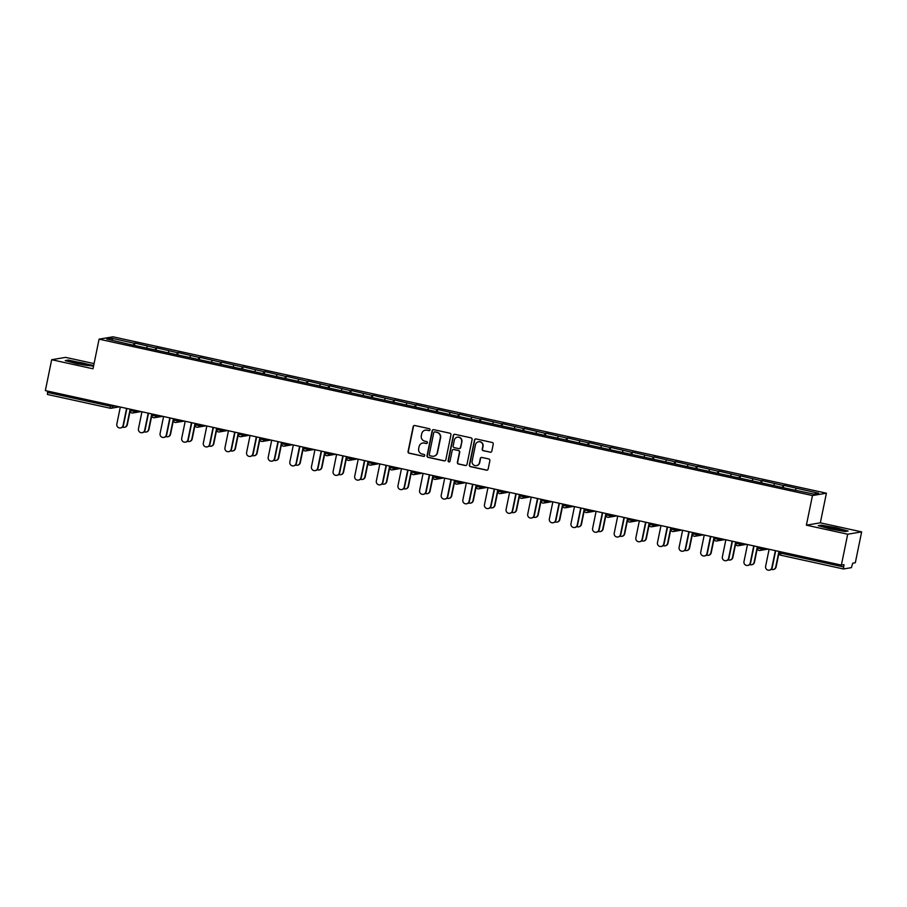 <?xml version="1.0" encoding="UTF-8"?>
<svg xmlns="http://www.w3.org/2000/svg" width="907" height="907" viewBox="0 0 907 907"><rect width="100%" height="100%" fill="white"/><g stroke="black" fill="none" stroke-linecap="round" stroke-linejoin="round"><path stroke-width="1.36" d="M430.031 429.861A0.986 0.975 -99.5 0 0 429.272 428.682L414.816 425.519A1.417 1.395 -99.5 0 0 413.173 426.607L408.059 451.516A1.417 1.395 -99.5 0 0 409.136 453.205L423.592 456.368A0.986 0.975 -99.5 0 0 424.748 455.609A0.986 0.975 -99.5 0 0 423.988 454.441L422.118 454.022A4.535 4.444 -99.5 0 1 418.671 448.636L419.102 446.561A4.535 4.444 -99.5 0 1 424.363 443.092L426.233 443.5A0.986 0.975 -99.5 0 0 427.39 442.741A0.986 0.975 -99.5 0 0 426.63 441.562L424.759 441.153A4.535 4.444 -99.5 0 1 421.313 435.768L421.744 433.693A4.535 4.444 -99.5 0 1 427.004 430.213L428.875 430.621A0.986 0.975 -99.5 0 0 430.031 429.861M490.177 452.242A1.417 1.395 -99.5 0 0 491.821 451.153L493.249 444.158A1.417 1.395 -99.5 0 0 492.172 442.48L476.118 438.954A1.417 1.395 -99.5 0 0 474.474 440.042L469.361 464.962A1.417 1.395 -99.5 0 0 470.438 466.64L486.492 470.166A1.417 1.395 -99.5 0 0 488.136 469.078L489.871 460.631A1.417 1.395 -99.5 0 0 488.794 458.953L481.923 457.445A1.417 1.395 -99.5 0 0 480.279 458.534L479.418 462.717A3.787 3.719 -99.5 0 1 476.402 465.654A3.787 3.719 -99.5 0 1 472.139 461.119L475.506 444.713A3.787 3.719 -99.5 0 1 478.522 441.777A3.787 3.719 -99.5 0 1 482.785 446.312L482.229 449.044A1.417 1.395 -99.5 0 0 483.295 450.734L490.449 452.185A1.417 1.395 -99.5 0 0 490.834 452.219M806.391 525.164L847.705 534.223L841.367 565.106L45.35 390.6L51.688 359.716L93.002 368.775L99.078 339.161L812.468 495.551L806.391 525.164L820.336 522.829L826.413 493.204L812.468 495.551M450.938 434.884A1.417 1.395 -99.5 0 0 449.861 433.195L433.795 429.68A1.417 1.395 -99.5 0 0 432.151 430.768L427.038 455.688A1.417 1.395 -99.5 0 0 428.115 457.366L444.169 460.881A1.417 1.395 -99.5 0 0 445.813 459.804L450.938 434.884M454.963 434.317L471.016 437.843A1.417 1.395 -99.5 0 1 472.094 439.521L466.98 464.441A1.417 1.395 -99.5 0 1 465.336 465.529L458.466 464.021A1.417 1.395 -99.5 0 1 457.389 462.332L459.464 452.23A1.417 1.395 -99.5 0 0 458.386 450.552L453.829 449.543A1.417 1.395 -99.5 0 0 452.174 450.632L450.019 461.153A0.986 0.975 -99.5 0 1 449.226 461.924A0.986 0.975 -99.5 0 1 448.115 460.733L453.319 435.405A1.417 1.395 -99.5 0 1 454.963 434.317M826.413 493.204L113.024 336.814L99.078 339.161M783.229 487.66L783.716 485.324L782.208 487.433M783.716 485.324L818.681 493.272L813.828 494.088L790.575 489.27L128.613 344.15L106.811 339.093L111.674 338.277L134.202 343.22L133.42 345.204M134.44 345.431L134.928 343.095L134.202 343.22M134.928 343.095L155.823 347.959L155.052 349.943M156.072 350.17L156.548 347.835L155.823 347.959M156.548 347.835L177.455 352.698L176.672 354.682M177.693 354.909L178.18 352.574L177.455 352.698M178.18 352.574L199.075 357.437L198.304 359.433M199.325 359.648L199.801 357.313L199.075 357.437M199.801 357.313L220.707 362.176L219.925 364.172M220.945 364.399L221.433 362.063L220.707 362.176M221.433 362.063L242.328 366.927L241.557 368.911M242.577 369.138L243.053 366.802L242.328 366.927M243.053 366.802L263.96 371.666L263.177 373.65M264.198 373.877L264.685 371.541L263.96 371.666M264.685 371.541L285.58 376.405L284.809 378.389M285.83 378.616L286.306 376.28L285.58 376.405M286.306 376.28L307.212 381.144L306.43 383.128M307.45 383.355L307.938 381.019L307.212 381.144M307.938 381.019L328.833 385.883L328.062 387.879M329.082 388.094L329.558 385.758L328.833 385.883M329.558 385.758L350.465 390.622L349.683 392.618M350.703 392.844L351.19 390.509L350.465 390.622M351.19 390.509L372.085 395.373L371.314 397.357M372.335 397.583L372.811 395.248L372.085 395.373M372.811 395.248L393.717 400.112L392.935 402.096M393.955 402.323L394.443 399.987L393.717 400.112M394.443 399.987L415.338 404.851L414.567 406.835M415.587 407.062L416.064 404.726L415.338 404.851M416.064 404.726L436.97 409.59L436.188 411.574M437.208 411.801L437.696 409.465L436.97 409.59M437.696 409.465L458.591 414.329L457.82 416.324M458.84 416.54L459.316 414.204L458.591 414.329M459.316 414.204L480.222 419.068L479.44 421.063M480.461 421.29L480.948 418.955L480.222 419.068M480.948 418.955L501.843 423.818L501.072 425.802M502.093 426.029L502.569 423.694L501.843 423.818M502.569 423.694L523.475 428.558L522.693 430.542M523.713 430.768L524.201 428.433L523.475 428.558M524.201 428.433L545.096 433.297L544.325 435.281M545.345 435.507L545.821 433.172L545.096 433.297M545.821 433.172L566.728 438.036L565.945 440.02M566.966 440.246L567.453 437.911L566.728 438.036M567.453 437.911L588.348 442.775L587.577 444.77M588.598 444.986L589.074 442.65L588.348 442.775M589.074 442.65L609.98 447.514L609.198 449.509M610.218 449.736L610.706 447.4L609.98 447.514M610.706 447.4L631.601 452.264L630.83 454.248M631.85 454.475L632.326 452.14L631.601 452.264M632.326 452.14L653.233 457.003L652.45 458.987M653.471 459.214L653.958 456.879L653.233 457.003M653.958 456.879L674.853 461.742L674.082 463.726M675.103 463.953L675.579 461.618L674.853 461.742M675.579 461.618L696.485 466.481L695.703 468.466M696.723 468.692L697.211 466.357L696.485 466.481M697.211 466.357L718.106 471.221L717.335 473.216M718.355 473.431L718.832 471.096L718.106 471.221M718.832 471.096L739.738 475.96L738.956 477.955M739.976 478.182L740.463 475.846L739.738 475.96M740.463 475.846L761.358 480.71L760.588 482.694M761.608 482.921L762.084 480.585L761.358 480.71M762.084 480.585L782.99 485.449M774.533 483.59L773.852 485.324M752.901 478.851L752.232 480.585M731.28 474.112L730.6 475.835M709.648 469.373L708.979 471.096M688.028 464.633L687.347 466.357M666.396 459.883L665.727 461.618M644.775 455.144L644.095 456.879M623.143 450.405L622.474 452.14M601.522 445.666L600.842 447.389M579.89 440.927L579.222 442.65M558.27 436.188L557.59 437.911M536.638 431.437L535.969 433.172M515.017 426.698L514.337 428.433M493.385 421.959L492.716 423.694M471.765 417.22L471.084 418.943M450.133 412.481L449.464 414.204M428.512 407.742L427.832 409.465M406.88 402.991L406.211 404.726M385.26 398.252L384.579 399.987M363.628 393.513L362.959 395.248M342.007 388.774L341.327 390.498M320.375 384.035L319.706 385.758M298.754 379.296L298.074 381.019M277.123 374.546L276.454 376.28M255.502 369.807L254.822 371.541M233.87 365.067L233.201 366.802M212.249 360.328L211.569 362.052M190.617 355.589L189.948 357.313M168.997 350.85L168.317 352.574M147.365 346.1L146.696 347.835M47.765 391.132L47.493 392.425L110.291 406.189L110.563 404.896M110.223 408.218L47.447 394.466L47.493 392.425M111.674 338.277L112.638 340.374M94.056 363.605L65.633 357.381L51.688 359.716M847.705 534.223L861.65 531.876L855.312 562.771L852.705 563.202L851.39 567.646L843.465 568.972L780.666 555.197A2.165 2.12 80.5 0 1 779.034 552.692M841.367 565.106L843.975 564.664L843.465 568.972L780.666 555.197L780.712 553.157L843.51 566.92M861.65 531.876L820.336 522.829M796.153 488.329L795.484 490.063M93.659 365.544L68.331 360.068L65.225 360.589L77.038 363.775L93.534 366.19M818.261 525.663L830.086 528.86L845.018 531.536L848.124 531.014L836.299 527.817L821.368 525.142L818.261 525.663M429.374 430.598A0.986 0.975 -99.5 0 1 429.158 430.576L427.288 430.167A4.535 4.444 -99.5 0 0 425.485 430.156M422.843 443.024A4.535 4.444 -99.5 0 1 424.646 443.047L426.517 443.455A0.986 0.975 -99.5 0 0 426.732 443.478M414.442 425.485A1.417 1.395 -99.5 0 0 413.456 426.562L408.331 451.471A1.417 1.395 -99.5 0 0 409.408 453.16L423.875 456.323A0.986 0.975 -99.5 0 0 424.091 456.346M433.421 429.646A1.417 1.395 -99.5 0 0 432.435 430.723L427.322 455.631A1.417 1.395 -99.5 0 0 428.399 457.321L444.453 460.835A1.417 1.395 -99.5 0 0 444.827 460.869M434.895 431.947A0.986 0.975 -99.5 0 0 433.75 432.707L429.26 454.577A0.986 0.975 -99.5 0 0 430.009 455.756L431.981 456.187A4.535 4.444 -99.5 0 0 437.253 452.718L440.314 437.764A4.535 4.444 -99.5 0 0 436.868 432.378L435.179 431.902A0.986 0.975 -99.5 0 0 434.68 431.925M433.784 456.21A4.535 4.444 -99.5 0 0 437.525 452.661L437.253 452.718M435.179 431.902L437.151 432.333A4.535 4.444 -99.5 0 1 440.598 437.718L437.525 452.661M453.443 449.521A1.417 1.395 -99.5 0 1 454.101 449.498L458.659 450.496A1.417 1.395 -99.5 0 1 459.736 452.185L457.661 462.287A1.417 1.395 -99.5 0 0 458.738 463.976L465.608 465.472A1.417 1.395 -99.5 0 0 465.994 465.506M454.577 434.294A1.417 1.395 -99.5 0 0 453.591 435.36L448.398 460.688A0.986 0.975 -99.5 0 0 449.373 461.89M461.606 441.743A3.787 3.719 -99.5 0 0 457.343 437.208A3.787 3.719 -99.5 0 0 454.328 440.144L453.149 445.927A1.417 1.395 -99.5 0 0 454.226 447.605L458.783 448.614A1.417 1.395 -99.5 0 0 460.427 447.525L461.89 441.698A3.787 3.719 -99.5 0 0 457.479 437.185M459.441 448.591A1.417 1.395 -99.5 0 0 460.699 447.48L460.427 447.525M461.89 441.698L460.699 447.48M478.658 441.754A3.787 3.719 -99.5 0 1 483.068 446.267L482.501 448.999A1.417 1.395 -99.5 0 0 483.578 450.688L490.449 452.185M476.549 465.631A3.787 3.719 -99.5 0 0 479.701 462.672L479.418 462.717M481.549 457.411A1.417 1.395 -99.5 0 0 480.551 458.477L479.701 462.672M475.744 438.931A1.417 1.395 -99.5 0 0 474.758 439.997L469.633 464.917A1.417 1.395 -99.5 0 0 470.71 466.595L486.776 470.121A1.417 1.395 -99.5 0 0 487.15 470.143M126.946 424.782L127.309 424.725A3.243 3.186 80.5 0 1 124.724 427.242L124.361 427.299A3.243 3.186 -99.5 0 0 126.946 424.782L130.143 409.193M122.513 427.05A3.243 3.186 -99.5 0 0 124.361 427.299M127.309 424.725L130.177 410.769M120.325 407.039L116.833 424.068A3.243 3.186 -99.5 0 0 120.484 427.957A3.243 3.186 -99.5 0 0 123.069 425.44L123.431 425.372A3.243 3.186 80.5 0 1 120.846 427.889L120.484 427.957M126.901 408.479L123.431 425.372M126.572 408.399L123.069 425.44M81.902 363.231A9.387 0.669 11.6 0 0 70.961 361.746A9.387 0.669 11.6 0 0 78.285 363.843A9.387 0.669 11.6 0 0 89.192 365.487A9.387 0.669 11.6 0 0 81.902 363.231M66.211 360.85L68.637 360.442L83.104 363.038L93.602 365.872M841.843 530.176A9.387 0.669 11.6 0 0 831.141 527.545A9.387 0.669 11.6 0 0 823.998 526.831A9.387 0.669 11.6 0 0 824.418 527.058A9.387 0.669 11.6 0 0 833.987 529.484A9.387 0.669 11.6 0 0 842.229 530.572A9.387 0.669 11.6 0 0 841.843 530.176M819.248 525.935L821.674 525.527L836.141 528.112L847.342 531.139M148.578 429.521L148.941 429.465A3.243 3.186 80.5 0 1 146.356 431.981L145.993 432.049A3.243 3.186 -99.5 0 0 148.578 429.521L151.775 413.932M144.145 431.789A3.243 3.186 -99.5 0 0 145.993 432.049M148.941 429.465L151.798 415.508M170.199 434.272L170.561 434.204A3.243 3.186 80.5 0 1 167.976 436.721L167.614 436.789A3.243 3.186 -99.5 0 0 170.199 434.272L173.396 418.671M165.766 436.528A3.243 3.186 -99.5 0 0 167.614 436.789M170.561 434.204L173.43 420.247M191.831 439.011L192.193 438.943A3.243 3.186 80.5 0 1 189.608 441.471L189.246 441.528A3.243 3.186 -99.5 0 0 191.831 439.011L195.028 423.41M187.398 441.278A3.243 3.186 -99.5 0 0 189.246 441.528M192.193 438.943L195.05 424.986M213.451 443.75L213.814 443.693A3.243 3.186 80.5 0 1 211.229 446.21L210.866 446.267A3.243 3.186 -99.5 0 0 213.451 443.75L216.648 428.149M209.018 446.017A3.243 3.186 -99.5 0 0 210.866 446.267M213.814 443.693L216.682 429.725M235.083 448.489L235.446 448.432A3.243 3.186 80.5 0 1 232.861 450.949L232.498 451.006A3.243 3.186 -99.5 0 0 235.083 448.489L238.28 432.9M230.65 450.756A3.243 3.186 -99.5 0 0 232.498 451.006M235.446 448.432L238.303 434.464M141.957 411.778L138.454 428.807A3.243 3.186 -99.5 0 0 142.116 432.696A3.243 3.186 -99.5 0 0 144.701 430.179L145.063 430.111A3.243 3.186 80.5 0 1 142.478 432.639L142.116 432.696M148.533 413.218L145.063 430.111M148.192 413.15L144.701 430.179M163.577 416.517L160.085 433.546A3.243 3.186 -99.5 0 0 163.736 437.435A3.243 3.186 -99.5 0 0 166.321 434.918L166.684 434.861A3.243 3.186 80.5 0 1 164.099 437.378L163.736 437.435M170.153 417.957L166.684 434.861M169.824 417.889L166.321 434.918M185.209 421.256L181.706 438.285A3.243 3.186 -99.5 0 0 185.368 442.174A3.243 3.186 -99.5 0 0 187.953 439.657L188.316 439.6A3.243 3.186 80.5 0 1 185.731 442.117L185.368 442.174M191.785 422.696L188.316 439.6M191.445 422.628L187.953 439.657M206.83 426.007L203.338 443.035A3.243 3.186 -99.5 0 0 206.989 446.913A3.243 3.186 -99.5 0 0 209.574 444.396L209.936 444.339A3.243 3.186 80.5 0 1 207.352 446.856L206.989 446.913M213.406 427.446L209.936 444.339M213.077 427.367L209.574 444.396M228.462 430.746L224.959 447.775A3.243 3.186 -99.5 0 0 228.621 451.663A3.243 3.186 -99.5 0 0 231.206 449.135L231.568 449.078A3.243 3.186 80.5 0 1 228.983 451.595L228.621 451.663M235.038 432.185L231.568 449.078M234.698 432.106L231.206 449.135M256.704 453.228L257.066 453.171A3.243 3.186 80.5 0 1 254.482 455.688L254.119 455.745A3.243 3.186 -99.5 0 0 256.704 453.228L259.901 437.639M252.271 455.495A3.243 3.186 -99.5 0 0 254.119 455.745M257.066 453.171L259.935 439.215M250.083 435.485L246.591 452.514A3.243 3.186 -99.5 0 0 250.241 456.402A3.243 3.186 -99.5 0 0 252.826 453.885L253.189 453.817A3.243 3.186 80.5 0 1 250.604 456.334L250.241 456.402M256.658 436.925L253.189 453.817M256.33 436.845L252.826 453.885M278.336 457.967L278.698 457.91A3.243 3.186 80.5 0 1 276.113 460.427L275.751 460.495A3.243 3.186 -99.5 0 0 278.336 457.967L281.533 442.378M273.903 460.234A3.243 3.186 -99.5 0 0 275.751 460.495M278.698 457.91L281.555 443.954M271.715 440.224L268.211 457.253A3.243 3.186 -99.5 0 0 271.873 461.141A3.243 3.186 -99.5 0 0 274.458 458.625L274.821 458.557A3.243 3.186 80.5 0 1 272.236 461.085L271.873 461.141M278.29 441.664L274.821 458.557M277.95 441.596L274.458 458.625M299.956 462.717L300.319 462.649A3.243 3.186 80.5 0 1 297.734 465.166L297.371 465.234A3.243 3.186 -99.5 0 0 299.956 462.717L303.153 447.117M295.523 464.974A3.243 3.186 -99.5 0 0 297.371 465.234M300.319 462.649L303.187 448.693M293.335 444.963L289.843 461.992A3.243 3.186 -99.5 0 0 293.494 465.881A3.243 3.186 -99.5 0 0 296.079 463.364L296.442 463.307A3.243 3.186 80.5 0 1 293.857 465.824L293.494 465.881M299.911 446.403L296.442 463.307M299.582 446.335L296.079 463.364M321.588 467.456L321.951 467.388A3.243 3.186 80.5 0 1 319.366 469.917L319.003 469.973A3.243 3.186 -99.5 0 0 321.588 467.456L324.785 451.856M317.155 469.724A3.243 3.186 -99.5 0 0 319.003 469.973M321.951 467.388L324.808 453.432M314.967 449.702L311.464 466.731A3.243 3.186 -99.5 0 0 315.126 470.62A3.243 3.186 -99.5 0 0 317.711 468.103L318.074 468.046A3.243 3.186 80.5 0 1 315.489 470.563L315.126 470.62M321.543 451.142L318.074 468.046M321.203 451.074L317.711 468.103M343.209 472.196L343.572 472.139A3.243 3.186 80.5 0 1 340.987 474.656L340.624 474.712A3.243 3.186 -99.5 0 0 343.209 472.196L346.406 456.595M338.776 474.463A3.243 3.186 -99.5 0 0 340.624 474.712M343.572 472.139L346.44 458.171M336.588 454.452L333.096 471.481A3.243 3.186 -99.5 0 0 336.746 475.359A3.243 3.186 -99.5 0 0 339.331 472.842L339.694 472.785A3.243 3.186 80.5 0 1 337.109 475.302L336.746 475.359M343.163 455.892L339.694 472.785M342.835 455.813L339.331 472.842M364.841 476.935L365.204 476.878A3.243 3.186 80.5 0 1 362.619 479.395L362.256 479.452A3.243 3.186 -99.5 0 0 364.841 476.935L368.038 461.346M360.408 479.202A3.243 3.186 -99.5 0 0 362.256 479.452M365.204 476.878L368.061 462.91M358.22 459.191L354.716 476.22A3.243 3.186 -99.5 0 0 358.378 480.109A3.243 3.186 -99.5 0 0 360.963 477.581L361.326 477.524A3.243 3.186 80.5 0 1 358.741 480.041L358.378 480.109M364.795 460.631L361.326 477.524M364.455 460.552L360.963 477.581M386.461 481.674L386.824 481.617A3.243 3.186 80.5 0 1 384.239 484.134L383.876 484.191A3.243 3.186 -99.5 0 0 386.461 481.674L389.659 466.085M382.028 483.941A3.243 3.186 -99.5 0 0 383.876 484.191M386.824 481.617L389.693 467.661M379.84 463.93L376.348 480.959A3.243 3.186 -99.5 0 0 379.999 484.848A3.243 3.186 -99.5 0 0 382.584 482.331L382.947 482.263A3.243 3.186 80.5 0 1 380.362 484.78L379.999 484.848M386.416 465.37L382.947 482.263M386.087 465.291L382.584 482.331M408.093 486.413L408.456 486.356A3.243 3.186 80.5 0 1 405.871 488.873L405.508 488.941A3.243 3.186 -99.5 0 0 408.093 486.413L411.29 470.824M403.66 488.68A3.243 3.186 -99.5 0 0 405.508 488.941M408.456 486.356L411.313 472.4M401.472 468.67L397.969 485.698A3.243 3.186 -99.5 0 0 401.631 489.587A3.243 3.186 -99.5 0 0 404.216 487.07L404.579 487.002A3.243 3.186 80.5 0 1 401.994 489.531L401.631 489.587M408.048 470.109L404.579 487.002M407.708 470.041L404.216 487.07M429.714 491.163L430.077 491.095A3.243 3.186 80.5 0 1 427.492 493.612L427.129 493.68A3.243 3.186 -99.5 0 0 429.714 491.163L432.911 475.563M425.281 493.419A3.243 3.186 -99.5 0 0 427.129 493.68M430.077 491.095L432.945 477.139M423.093 473.409L419.601 490.438A3.243 3.186 -99.5 0 0 423.252 494.326A3.243 3.186 -99.5 0 0 425.837 491.809L426.199 491.753A3.243 3.186 80.5 0 1 423.614 494.27L423.252 494.326M429.669 474.849L426.199 491.753M429.34 474.78L425.837 491.809M451.346 495.902L451.709 495.834A3.243 3.186 80.5 0 1 449.124 498.362L448.761 498.419A3.243 3.186 -99.5 0 0 451.346 495.902L454.543 480.302M446.913 498.17A3.243 3.186 -99.5 0 0 448.761 498.419M451.709 495.834L454.566 481.878M444.725 478.148L441.221 495.177A3.243 3.186 -99.5 0 0 444.883 499.065A3.243 3.186 -99.5 0 0 447.468 496.548L447.831 496.492A3.243 3.186 80.5 0 1 445.246 499.009L444.883 499.065M451.301 479.588L447.831 496.492M450.96 479.52L447.468 496.548M472.966 500.641L473.329 500.585A3.243 3.186 80.5 0 1 470.744 503.102L470.382 503.158A3.243 3.186 -99.5 0 0 472.966 500.641L476.164 485.041M468.534 502.909A3.243 3.186 -99.5 0 0 470.382 503.158M473.329 500.585L476.198 486.617M466.345 482.898L462.853 499.927A3.243 3.186 -99.5 0 0 466.504 503.804A3.243 3.186 -99.5 0 0 469.089 501.288L469.452 501.231A3.243 3.186 80.5 0 1 466.867 503.748L466.504 503.804M472.921 484.338L469.452 501.231M472.592 484.259L469.089 501.288M494.598 505.38L494.961 505.324A3.243 3.186 80.5 0 1 492.376 507.841L492.013 507.897A3.243 3.186 -99.5 0 0 494.598 505.38L497.796 489.791M490.165 507.648A3.243 3.186 -99.5 0 0 492.013 507.897M494.961 505.324L497.818 491.356M487.977 487.637L484.474 504.666A3.243 3.186 -99.5 0 0 488.136 508.555A3.243 3.186 -99.5 0 0 490.721 506.027L491.084 505.97A3.243 3.186 80.5 0 1 488.499 508.487L488.136 508.555M494.553 489.077L491.084 505.97M494.213 488.998L490.721 506.027M516.219 510.119L516.582 510.063A3.243 3.186 80.5 0 1 513.997 512.58L513.634 512.636A3.243 3.186 -99.5 0 0 516.219 510.119L519.416 494.53M511.786 512.387A3.243 3.186 -99.5 0 0 513.634 512.636M516.582 510.063L519.45 496.106M509.598 492.376L506.106 509.405A3.243 3.186 -99.5 0 0 509.757 513.294A3.243 3.186 -99.5 0 0 512.342 510.777L512.704 510.709A3.243 3.186 80.5 0 1 510.119 513.226L509.757 513.294M516.174 493.816L512.704 510.709M515.845 493.737L512.342 510.777M537.851 514.859L538.214 514.802A3.243 3.186 80.5 0 1 535.629 517.319L535.266 517.387A3.243 3.186 -99.5 0 0 537.851 514.859L541.048 499.269M533.418 517.126A3.243 3.186 -99.5 0 0 535.266 517.387M538.214 514.802L541.071 500.845M531.23 497.115L527.727 514.144A3.243 3.186 -99.5 0 0 531.389 518.033A3.243 3.186 -99.5 0 0 533.974 515.516L534.336 515.448A3.243 3.186 80.5 0 1 531.751 517.976L531.389 518.033M537.806 498.555L534.336 515.448M537.466 498.487L533.974 515.516M559.472 519.609L559.834 519.541A3.243 3.186 80.5 0 1 557.249 522.058L556.887 522.126A3.243 3.186 -99.5 0 0 559.472 519.609L562.669 504.009M555.039 521.865A3.243 3.186 -99.5 0 0 556.887 522.126M559.834 519.541L562.703 505.584M552.851 501.854L549.359 518.883A3.243 3.186 -99.5 0 0 553.009 522.772A3.243 3.186 -99.5 0 0 555.594 520.255L555.957 520.199A3.243 3.186 80.5 0 1 553.372 522.715L553.009 522.772M559.426 503.294L555.957 520.199M559.097 503.226L555.594 520.255M581.104 524.348L581.466 524.28A3.243 3.186 80.5 0 1 578.881 526.808L578.519 526.865A3.243 3.186 -99.5 0 0 581.104 524.348L584.301 508.748M576.671 526.616A3.243 3.186 -99.5 0 0 578.519 526.865M581.466 524.28L584.323 510.324M574.482 506.594L570.979 523.622A3.243 3.186 -99.5 0 0 574.641 527.511A3.243 3.186 -99.5 0 0 577.226 524.994L577.589 524.938A3.243 3.186 80.5 0 1 575.004 527.455L574.641 527.511M581.058 508.033L577.589 524.938M580.718 507.965L577.226 524.994M602.724 529.087L603.087 529.03A3.243 3.186 80.5 0 1 600.502 531.547L600.139 531.604A3.243 3.186 -99.5 0 0 602.724 529.087L605.921 513.487M598.291 531.355A3.243 3.186 -99.5 0 0 600.139 531.604M603.087 529.03L605.955 515.063M596.103 511.344L592.611 528.373A3.243 3.186 -99.5 0 0 596.262 532.25A3.243 3.186 -99.5 0 0 598.847 529.733L599.21 529.677A3.243 3.186 80.5 0 1 596.625 532.194L596.262 532.25M602.679 512.784L599.21 529.677M602.35 512.704L598.847 529.733M624.356 533.826L624.719 533.769A3.243 3.186 80.5 0 1 622.134 536.286L621.771 536.343A3.243 3.186 -99.5 0 0 624.356 533.826L627.553 518.237M619.923 536.094A3.243 3.186 -99.5 0 0 621.771 536.343M624.719 533.769L627.576 519.802M617.735 516.083L614.232 533.112A3.243 3.186 -99.5 0 0 617.894 537.001A3.243 3.186 -99.5 0 0 620.479 534.472L620.841 534.416A3.243 3.186 80.5 0 1 618.257 536.933L617.894 537.001M624.311 517.523L620.841 534.416M623.971 517.443L620.479 534.472M645.977 538.565L646.34 538.509A3.243 3.186 80.5 0 1 643.755 541.025L643.392 541.082A3.243 3.186 -99.5 0 0 645.977 538.565L649.174 522.976M641.544 540.833A3.243 3.186 -99.5 0 0 643.392 541.082M646.34 538.509L649.208 524.552M639.356 520.822L635.864 537.851A3.243 3.186 -99.5 0 0 639.514 541.74A3.243 3.186 -99.5 0 0 642.099 539.223L642.462 539.155A3.243 3.186 80.5 0 1 639.877 541.672L639.514 541.74M645.931 522.262L642.462 539.155M645.603 522.183L642.099 539.223M667.609 543.304L667.971 543.248A3.243 3.186 80.5 0 1 665.387 545.765L665.024 545.833A3.243 3.186 -99.5 0 0 667.609 543.304L670.806 527.715M663.176 545.572A3.243 3.186 -99.5 0 0 665.024 545.833M667.971 543.248L670.829 529.291M660.988 525.561L657.484 542.59A3.243 3.186 -99.5 0 0 661.146 546.479A3.243 3.186 -99.5 0 0 663.731 543.962L664.094 543.894A3.243 3.186 80.5 0 1 661.509 546.422L661.146 546.479M667.563 527.001L664.094 543.894M667.223 526.933L663.731 543.962M689.229 548.055L689.592 547.987A3.243 3.186 80.5 0 1 687.007 550.504L686.644 550.572A3.243 3.186 -99.5 0 0 689.229 548.055L692.426 532.454M684.796 550.311A3.243 3.186 -99.5 0 0 686.644 550.572M689.592 547.987L692.46 534.03M682.608 530.3L679.116 547.329A3.243 3.186 -99.5 0 0 682.767 551.218A3.243 3.186 -99.5 0 0 685.352 548.701L685.715 548.644A3.243 3.186 80.5 0 1 683.13 551.161L682.767 551.218M689.184 531.74L685.715 548.644M688.855 531.672L685.352 548.701M710.861 552.794L711.224 552.726A3.243 3.186 80.5 0 1 708.639 555.254L708.276 555.311A3.243 3.186 -99.5 0 0 710.861 552.794L714.058 537.193M706.428 555.061A3.243 3.186 -99.5 0 0 708.276 555.311M711.224 552.726L714.081 538.769M704.24 535.039L700.737 552.068A3.243 3.186 -99.5 0 0 704.399 555.957A3.243 3.186 -99.5 0 0 706.984 553.44L707.347 553.383A3.243 3.186 80.5 0 1 704.762 555.9L704.399 555.957M710.816 536.479L707.347 553.383M710.476 536.411L706.984 553.44M732.482 557.533L732.845 557.476A3.243 3.186 80.5 0 1 730.26 559.993L729.897 560.05A3.243 3.186 -99.5 0 0 732.482 557.533L735.679 541.933M728.049 559.8A3.243 3.186 -99.5 0 0 729.897 560.05M732.845 557.476L735.713 543.508M725.861 539.79L722.369 556.819A3.243 3.186 -99.5 0 0 726.019 560.696A3.243 3.186 -99.5 0 0 728.604 558.179L728.967 558.122A3.243 3.186 80.5 0 1 726.382 560.639L726.019 560.696M732.437 541.23L728.967 558.122M732.108 541.15L728.604 558.179M754.114 562.272L754.477 562.215A3.243 3.186 80.5 0 1 751.892 564.732L751.529 564.789A3.243 3.186 -99.5 0 0 754.114 562.272L757.311 546.683M749.681 564.539A3.243 3.186 -99.5 0 0 751.529 564.789M754.477 562.215L757.334 548.247M747.493 544.529L743.989 561.558A3.243 3.186 -99.5 0 0 747.651 565.446A3.243 3.186 -99.5 0 0 750.236 562.918L750.599 562.862A3.243 3.186 80.5 0 1 748.014 565.378L747.651 565.446M754.068 545.969L750.599 562.862M753.728 545.889L750.236 562.918M775.734 567.011L776.097 566.954A3.243 3.186 80.5 0 1 773.512 569.471L773.149 569.528A3.243 3.186 -99.5 0 0 775.734 567.011L778.932 551.422M771.301 569.279A3.243 3.186 -99.5 0 0 773.149 569.528M776.097 566.954L778.966 552.998M769.113 549.268L765.621 566.297A3.243 3.186 -99.5 0 0 769.272 570.186A3.243 3.186 -99.5 0 0 771.857 567.669L772.22 567.601A3.243 3.186 80.5 0 1 769.635 570.118L769.272 570.186M775.689 550.708L772.22 567.601M775.36 550.628L771.857 567.669M47.447 394.466L110.246 408.229L110.291 406.189L115.858 406.053M780.972 551.864L780.712 553.157L779.011 552.646L779.283 551.49M113.024 405.44L112.797 406.574A2.165 2.12 -99.5 0 1 110.28 408.229A2.165 2.165 0 0 0 111.073 408.252L118.964 406.926A2.165 2.12 -99.5 0 0 119.35 406.824A2.165 2.165 0 0 1 118.964 406.926M134.655 410.179L134.417 411.313L131.923 410.928L130.223 410.418L130.495 409.261M130.461 409.261L130.223 410.418A2.165 2.165 0 0 0 131.878 412.968A2.165 2.12 80.5 0 1 130.245 410.463M131.9 412.968A2.165 2.12 -99.5 0 0 134.417 411.313L137.49 410.803M151.888 415.145L152.115 414.011L151.888 415.145M156.276 414.918L156.049 416.052L159.11 415.542M177.908 419.658L177.67 420.791L175.176 420.406L173.475 419.907L173.747 418.751M175.153 422.458A2.165 2.12 -99.5 0 0 177.67 420.791L180.742 420.281M199.529 424.397L199.302 425.53L196.796 425.145L195.096 424.646L195.368 423.49M195.334 423.478L195.141 424.623A2.165 2.165 0 0 0 196.751 427.197A2.165 2.12 -99.5 0 0 199.302 425.53L202.363 425.02M221.161 429.136L220.923 430.281L218.428 429.895L216.728 429.385L217 428.229M218.406 431.936A2.165 2.12 -99.5 0 0 220.923 430.281L223.995 429.759M242.781 433.886L242.554 435.02L238.348 434.124L238.62 432.968L238.394 434.102A2.165 2.165 0 0 0 240.004 436.675A2.165 2.12 -99.5 0 0 242.554 435.02L245.616 434.498M264.413 438.625L264.175 439.759L261.681 439.373L259.98 438.863L260.252 437.707M261.658 441.414A2.165 2.12 -99.5 0 0 264.175 439.759L267.248 439.249M281.646 443.591L281.873 442.457L281.646 443.591M286.034 443.364L285.807 444.498L288.868 443.988M307.666 448.103L307.428 449.237L304.933 448.852L303.233 448.353L303.505 447.196M304.911 450.904A2.165 2.12 -99.5 0 0 307.428 449.237L310.5 448.727M324.899 453.069L325.125 451.935L324.899 453.069M329.286 452.842L329.06 453.976L332.121 453.466M350.918 457.582L350.68 458.727L348.186 458.341L346.485 457.831L346.757 456.675M348.163 460.382A2.165 2.12 -99.5 0 0 350.68 458.727L353.753 458.205M372.539 462.332L372.312 463.466L368.106 462.57L368.378 461.414L368.151 462.547A2.165 2.165 0 0 0 369.761 465.121A2.165 2.12 -99.5 0 0 372.312 463.466L375.373 462.944M394.171 467.071L393.933 468.205L391.439 467.819L389.738 467.309L390.01 466.153M391.416 469.86A2.165 2.12 -99.5 0 0 393.933 468.205L397.005 467.695M415.791 471.81L415.565 472.944L411.359 472.059L411.631 470.903L411.404 472.037A2.165 2.165 0 0 0 413.014 474.599A2.165 2.12 -99.5 0 0 415.565 472.944L418.626 472.434M437.423 476.549L437.185 477.683L434.691 477.297L432.99 476.799L433.263 475.642M434.668 479.35A2.165 2.12 -99.5 0 0 437.185 477.683L440.258 477.173M454.656 481.515L454.883 480.381L454.656 481.515M459.044 481.288L458.817 482.433L461.878 481.912M480.676 486.027L480.438 487.172L477.944 486.787L476.243 486.277L476.515 485.12M477.921 488.828A2.165 2.12 -99.5 0 0 480.438 487.172L483.51 486.651M497.909 490.993L498.136 489.859L497.909 490.993M502.297 490.778L502.07 491.911L505.131 491.39M523.929 495.517L523.69 496.651L521.196 496.265L519.496 495.755L519.768 494.598M521.174 498.306A2.165 2.12 -99.5 0 0 523.69 496.651L526.763 496.14M545.549 500.256L545.322 501.39L541.116 500.505L541.388 499.349L541.162 500.483A2.165 2.165 0 0 0 542.771 503.056A2.165 2.12 -99.5 0 0 545.322 501.39L548.384 500.879M567.181 504.995L566.943 506.129L564.449 505.743L562.748 505.244L563.02 504.088M564.426 507.795A2.165 2.12 -99.5 0 0 566.943 506.129L570.015 505.618M588.802 509.734L588.575 510.879L584.369 509.983L584.641 508.827L584.414 509.961A2.165 2.165 0 0 0 586.024 512.534A2.165 2.12 -99.5 0 0 588.575 510.879L591.636 510.358M610.434 514.473L610.196 515.618L607.701 515.233L606.001 514.722L606.273 513.566M607.679 517.273A2.165 2.12 -99.5 0 0 610.196 515.618L613.268 515.097M627.667 519.439L627.893 518.305L627.667 519.439M632.054 519.223L631.828 520.357L634.889 519.836M653.686 523.963L653.448 525.096L650.954 524.711L649.253 524.201L649.525 523.044M650.931 526.752A2.165 2.12 -99.5 0 0 653.448 525.096L656.521 524.586M675.307 528.702L675.08 529.835L672.575 529.45L670.874 528.951L671.146 527.795M671.112 527.783L670.919 528.928A2.165 2.165 0 0 0 672.529 531.502A2.165 2.12 -99.5 0 0 675.08 529.835L678.141 529.325M696.939 533.441L696.701 534.574L694.206 534.189L692.506 533.69L692.778 532.534M694.184 536.241A2.165 2.12 -99.5 0 0 696.701 534.574L699.773 534.064M718.559 538.18L718.333 539.325L714.126 538.429L714.399 537.273L714.172 538.407A2.165 2.165 0 0 0 715.782 540.98A2.165 2.12 -99.5 0 0 718.333 539.325L721.394 538.803M740.191 542.919L739.953 544.064L737.459 543.678L735.758 543.168L736.031 542.012M737.436 545.719A2.165 2.12 -99.5 0 0 739.953 544.064L743.026 543.542M761.812 547.669L761.585 548.803L759.08 548.418L757.379 547.907L757.651 546.751L757.424 547.885A2.165 2.165 0 0 0 759.034 550.458A2.165 2.12 -99.5 0 0 761.585 548.803L764.646 548.282M140.596 411.665A2.165 2.12 -99.5 0 0 140.982 411.563A2.165 2.165 0 0 1 140.596 411.665L132.694 412.991A2.165 2.165 0 0 1 131.878 412.968M153.544 415.667L151.843 415.168A2.165 2.165 0 0 0 153.498 417.708A2.165 2.12 -99.5 0 0 156.049 416.052L153.544 415.667M153.476 417.696A2.165 2.12 80.5 0 1 151.877 415.202M162.217 416.415A2.165 2.12 -99.5 0 0 162.602 416.302A2.165 2.165 0 0 1 162.217 416.415L154.326 417.73A2.165 2.165 0 0 1 153.498 417.708M173.713 418.739L173.475 419.907A2.165 2.165 0 0 0 175.13 422.458A2.165 2.12 80.5 0 1 173.498 419.941M196.728 427.186A2.165 2.12 80.5 0 1 195.13 424.68M205.47 425.893A2.165 2.12 -99.5 0 0 205.855 425.791A2.165 2.165 0 0 1 205.47 425.893L197.579 427.22A2.165 2.165 0 0 1 196.751 427.197M218.349 431.925A2.165 2.12 80.5 0 1 216.75 429.419M227.101 430.632A2.165 2.12 -99.5 0 0 227.487 430.53A2.165 2.165 0 0 1 227.101 430.632L219.199 431.959A2.165 2.165 0 0 1 216.728 429.385L216.966 428.217M239.981 436.664A2.165 2.12 80.5 0 1 238.382 434.158M248.722 435.371A2.165 2.12 -99.5 0 0 249.108 435.269A2.165 2.165 0 0 1 248.722 435.371L240.831 436.698A2.165 2.165 0 0 1 240.004 436.675M260.218 437.707L259.98 438.863A2.165 2.165 0 0 0 261.635 441.414A2.165 2.12 80.5 0 1 260.003 438.909M270.354 440.11A2.165 2.12 -99.5 0 0 270.74 440.008A2.165 2.165 0 0 1 270.354 440.11L262.452 441.437A2.165 2.165 0 0 1 261.635 441.414M283.301 444.113L281.601 443.614A2.165 2.165 0 0 0 284.084 446.176A2.165 2.12 -99.5 0 0 285.807 444.498L283.301 444.113M283.233 446.142A2.165 2.12 80.5 0 1 281.635 443.648M291.975 444.861A2.165 2.12 -99.5 0 0 292.36 444.747A2.165 2.165 0 0 1 291.975 444.861L284.084 446.176A2.165 2.12 -99.5 0 1 283.29 446.165M303.471 447.185L303.233 448.353A2.165 2.165 0 0 0 304.888 450.904A2.165 2.12 80.5 0 1 303.255 448.387M313.607 449.6A2.165 2.12 -99.5 0 0 313.992 449.487A2.165 2.165 0 0 1 313.607 449.6L305.704 450.915A2.165 2.165 0 0 1 304.888 450.904M326.554 453.591L324.853 453.092A2.165 2.165 0 0 0 326.509 455.643A2.165 2.12 -99.5 0 0 329.06 453.976L326.554 453.591M326.486 455.631A2.165 2.12 80.5 0 1 324.887 453.126M335.227 454.339A2.165 2.12 -99.5 0 0 335.613 454.237A2.165 2.165 0 0 1 335.227 454.339L327.336 455.665A2.165 2.165 0 0 1 326.509 455.643M346.723 456.663L346.485 457.831A2.165 2.165 0 0 0 348.141 460.382A2.165 2.12 80.5 0 1 346.508 457.865M356.859 459.078A2.165 2.12 -99.5 0 0 357.245 458.976A2.165 2.165 0 0 1 356.859 459.078L348.957 460.405A2.165 2.165 0 0 1 348.141 460.382M369.739 465.11A2.165 2.12 80.5 0 1 368.14 462.604M378.48 463.817A2.165 2.12 -99.5 0 0 378.865 463.715A2.165 2.165 0 0 1 378.48 463.817L370.589 465.144A2.165 2.165 0 0 1 369.761 465.121M391.359 469.849A2.165 2.12 80.5 0 1 389.761 467.354M400.112 468.556A2.165 2.12 -99.5 0 0 400.497 468.454A2.165 2.165 0 0 1 400.112 468.556L392.209 469.883A2.165 2.165 0 0 1 389.738 467.309L389.976 466.153M412.991 474.588A2.165 2.12 80.5 0 1 411.393 472.094M421.732 473.307A2.165 2.12 -99.5 0 0 422.118 473.193A2.165 2.165 0 0 1 421.732 473.307L413.841 474.622A2.165 2.165 0 0 1 413.014 474.599M433.229 475.631L432.99 476.799A2.165 2.165 0 0 0 434.646 479.35A2.165 2.12 80.5 0 1 433.013 476.833M443.364 478.046A2.165 2.12 -99.5 0 0 443.75 477.932A2.165 2.165 0 0 1 443.364 478.046L435.462 479.361A2.165 2.165 0 0 1 434.646 479.35M456.312 482.036L454.611 481.538A2.165 2.165 0 0 0 456.266 484.089A2.165 2.12 -99.5 0 0 458.817 482.433L456.312 482.036M456.244 484.077A2.165 2.12 80.5 0 1 454.645 481.572M464.985 482.785A2.165 2.12 -99.5 0 0 465.37 482.683A2.165 2.165 0 0 1 464.985 482.785L457.094 484.111A2.165 2.165 0 0 1 456.266 484.089M476.481 485.109L476.243 486.277A2.165 2.165 0 0 0 477.898 488.828A2.165 2.12 80.5 0 1 476.266 486.311M486.617 487.524A2.165 2.12 -99.5 0 0 487.002 487.422A2.165 2.165 0 0 1 486.617 487.524L478.715 488.85A2.165 2.165 0 0 1 477.898 488.828M499.564 491.526L497.864 491.016A2.165 2.165 0 0 0 499.519 493.567A2.165 2.12 -99.5 0 0 502.07 491.911L499.564 491.526M499.496 493.555A2.165 2.12 80.5 0 1 497.898 491.05M508.237 492.263A2.165 2.12 -99.5 0 0 508.623 492.161A2.165 2.165 0 0 1 508.237 492.263L500.347 493.589A2.165 2.165 0 0 1 499.519 493.567M519.734 494.598L519.496 495.755A2.165 2.165 0 0 0 521.151 498.306A2.165 2.12 80.5 0 1 519.518 495.8M529.869 497.002A2.165 2.12 -99.5 0 0 530.255 496.9A2.165 2.165 0 0 1 529.869 497.002L521.967 498.328A2.165 2.165 0 0 1 521.151 498.306M542.749 503.034A2.165 2.12 80.5 0 1 541.15 500.539M551.49 501.752A2.165 2.12 -99.5 0 0 551.875 501.639A2.165 2.165 0 0 1 551.49 501.752L543.599 503.068A2.165 2.165 0 0 1 542.771 503.056M562.986 504.077L562.748 505.244A2.165 2.165 0 0 0 564.403 507.795A2.165 2.12 80.5 0 1 562.771 505.278M573.122 506.491A2.165 2.12 -99.5 0 0 573.507 506.378A2.165 2.165 0 0 1 573.122 506.491L565.22 507.807A2.165 2.165 0 0 1 564.403 507.795M586.001 512.523A2.165 2.12 80.5 0 1 584.403 510.017M594.743 511.231A2.165 2.12 -99.5 0 0 595.128 511.129A2.165 2.165 0 0 1 594.743 511.231L586.852 512.557A2.165 2.165 0 0 1 586.024 512.534M606.239 513.555L606.001 514.722A2.165 2.165 0 0 0 607.656 517.273A2.165 2.12 80.5 0 1 606.023 514.757M616.375 515.97A2.165 2.12 -99.5 0 0 616.76 515.868A2.165 2.165 0 0 1 616.375 515.97L608.472 517.296A2.165 2.165 0 0 1 607.656 517.273M629.322 519.972L627.621 519.462A2.165 2.165 0 0 0 629.277 522.013A2.165 2.12 -99.5 0 0 631.828 520.357L629.322 519.972M629.254 522.001A2.165 2.12 80.5 0 1 627.655 519.496M637.995 520.709A2.165 2.12 -99.5 0 0 638.381 520.607A2.165 2.165 0 0 1 637.995 520.709L630.104 522.035A2.165 2.165 0 0 1 629.277 522.013M649.491 523.044L649.253 524.201A2.165 2.165 0 0 0 650.909 526.752A2.165 2.12 80.5 0 1 649.276 524.246M659.627 525.448A2.165 2.12 -99.5 0 0 660.013 525.346A2.165 2.165 0 0 1 659.627 525.448L651.725 526.774A2.165 2.165 0 0 1 650.909 526.752M672.506 531.479A2.165 2.12 80.5 0 1 670.908 528.985M681.248 530.198A2.165 2.12 -99.5 0 0 681.633 530.085A2.165 2.165 0 0 1 681.248 530.198L673.357 531.513A2.165 2.165 0 0 1 672.529 531.502M694.127 536.23A2.165 2.12 80.5 0 1 692.529 533.724M702.88 534.937A2.165 2.12 -99.5 0 0 703.265 534.835A2.165 2.165 0 0 1 702.88 534.937L694.977 536.252A2.165 2.165 0 0 1 692.506 533.69L692.744 532.522M715.759 540.969A2.165 2.12 80.5 0 1 714.16 538.463M724.5 539.676A2.165 2.12 -99.5 0 0 724.886 539.574A2.165 2.165 0 0 1 724.5 539.676L716.609 541.003A2.165 2.165 0 0 1 715.782 540.98M735.996 542.001L735.758 543.168A2.165 2.165 0 0 0 737.414 545.719A2.165 2.12 80.5 0 1 735.781 543.202M746.132 544.415A2.165 2.12 -99.5 0 0 746.518 544.313A2.165 2.165 0 0 1 746.132 544.415L738.23 545.742A2.165 2.165 0 0 1 737.414 545.719M759.012 550.447A2.165 2.12 80.5 0 1 757.413 547.941M767.753 549.154A2.165 2.12 -99.5 0 0 768.138 549.052A2.165 2.165 0 0 1 767.753 549.154L759.862 550.481A2.165 2.165 0 0 1 759.034 550.458M183.849 421.154L175.947 422.469A2.165 2.165 0 0 1 175.13 422.458M779.249 551.49L779.011 552.646A2.165 2.165 0 0 0 780.666 555.197"/></g></svg>
